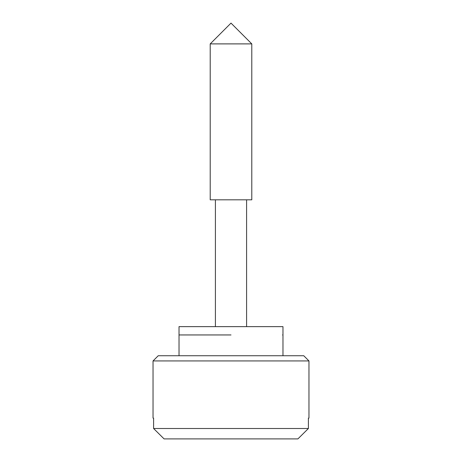 <?xml version="1.0" encoding="UTF-8"?>
<svg xmlns="http://www.w3.org/2000/svg" width="462" height="462" viewBox="0 0 462 462"><rect width="100%" height="100%" fill="white"/><g stroke="black" fill="none" stroke-linecap="round" stroke-linejoin="round"><path stroke-width="0.69" d="M179.389 334.95L231 334.95L179.389 334.95M282.975 355.74L282.975 326.634L179.025 326.634L179.025 355.74M282.877 334.95L282.571 334.95M251.75 43.89L210.21 43.89L210.21 199.815L251.79 199.815L251.79 43.89L231 23.1L210.21 43.89M308.963 360.938L153.037 360.938L158.235 355.74L303.765 355.74L308.963 360.938L308.963 418.11M153.603 418.11L153.603 428.505L308.397 428.505L308.397 418.11M164.085 438.9L153.603 428.505L164.085 438.9L297.915 438.9L308.397 428.505L297.915 438.9M246.593 199.815L246.593 326.634M215.407 199.815L215.407 326.634M153.037 418.11L153.037 360.938"/></g></svg>
